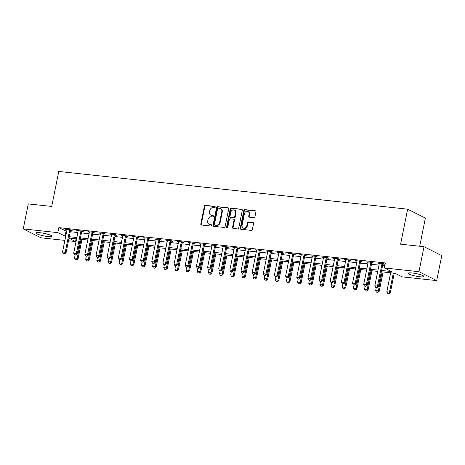 <?xml version="1.0" encoding="UTF-8"?>
<svg xmlns="http://www.w3.org/2000/svg" width="465" height="465" viewBox="0 0 465 465"><rect width="100%" height="100%" fill="white"/><g stroke="black" fill="none" stroke-linecap="round" stroke-linejoin="round"><path stroke-width="0.7" d="M215.225 207.134A0.709 0.605 -63.3 0 0 214.749 206.384L205.443 205.379A1.011 0.866 -63.3 0 0 204.373 206.262L200.81 223.927A1.011 0.866 -63.3 0 0 201.484 225.002L210.79 226.007A0.709 0.605 -63.3 0 0 211.069 224.636L209.866 224.508A3.243 2.773 -63.3 0 1 209.041 224.264A3.243 2.773 -63.3 0 1 207.698 221.061L207.994 219.59A3.243 2.773 -63.3 0 1 211.43 216.754L212.633 216.882A0.709 0.605 -63.3 0 0 212.912 215.51L211.703 215.382A3.243 2.773 -63.3 0 1 210.883 215.138A3.243 2.773 -63.3 0 1 209.535 211.935L209.831 210.465A3.243 2.773 -63.3 0 1 213.266 207.628L214.475 207.756A0.709 0.605 -63.3 0 0 215.225 207.134M419.756 276.751A8.056 1.273 11.4 0 1 411.856 275.158A8.056 1.273 11.4 0 1 408.119 273.281A8.056 1.273 11.4 0 1 412.275 272.996A8.056 1.273 11.4 0 1 420.18 274.588A8.056 1.273 11.4 0 1 423.911 276.466A8.056 1.273 11.4 0 1 419.756 276.751M47.686 236.511A8.056 1.273 11.4 0 1 39.781 234.918A8.056 1.273 11.4 0 1 36.049 233.041A8.056 1.273 11.4 0 1 40.205 232.756A8.056 1.273 11.4 0 1 48.104 234.348A8.056 1.273 11.4 0 1 51.842 236.226A8.056 1.273 11.4 0 1 47.686 236.511M253.838 217.678A1.011 0.866 -63.3 0 0 254.913 216.795L255.913 211.837A1.011 0.866 -63.3 0 0 255.233 210.761L244.898 209.645A1.011 0.866 -63.3 0 0 243.829 210.529L240.266 228.193A1.011 0.866 -63.3 0 0 240.94 229.268L251.274 230.39A1.011 0.866 -63.3 0 0 252.35 229.501L253.559 223.514A1.011 0.866 -63.3 0 0 252.879 222.439L248.455 221.962A1.011 0.866 -63.3 0 0 247.386 222.845L246.787 225.816A2.714 2.319 -63.3 0 1 243.224 227.99A2.714 2.319 -63.3 0 1 242.096 225.31L244.445 213.679A2.714 2.319 -63.3 0 1 248.002 211.511A2.714 2.319 -63.3 0 1 249.13 214.191L248.74 216.126A1.011 0.866 -63.3 0 0 249.414 217.202L253.838 217.678M64.879 240.388L40.996 237.807L23.25 228.902L28.289 203.908L51.714 206.443L58.764 171.451L407.642 209.18L400.586 244.172L424.004 246.706L418.965 271.7L436.711 280.604L402.138 276.861L394.942 273.251L381.341 271.781M23.25 228.902L57.823 232.64L65.699 236.325M381.596 270.491L391.582 271.566L384.392 267.956L385.398 262.957L58.834 227.641L57.823 232.64M384.392 267.956L418.965 271.7M228.675 208.89A1.011 0.866 -63.3 0 0 227.995 207.814L217.661 206.698A1.011 0.866 -63.3 0 0 216.585 207.588L213.028 225.246A1.011 0.866 -63.3 0 0 213.702 226.327L224.037 227.443A1.011 0.866 -63.3 0 0 225.112 226.554L228.675 208.89M231.279 208.169L241.614 209.291A1.011 0.866 -63.3 0 1 242.294 210.366L238.731 228.03A1.011 0.866 -63.3 0 1 237.656 228.914L233.232 228.437A1.011 0.866 -63.3 0 1 232.558 227.362L234 220.195A1.011 0.866 -63.3 0 0 233.325 219.12L230.39 218.806A1.011 0.866 -63.3 0 0 229.315 219.689L227.809 227.147A0.709 0.605 -63.3 0 1 226.589 227.019L230.21 209.058A1.011 0.866 -63.3 0 1 231.279 208.169L242.091 209.529M58.834 227.641L66.71 231.326M70.314 231.715L77.864 232.529M81.468 232.924L89.018 233.738M92.622 234.128L100.167 234.941M103.776 235.337L111.321 236.15M114.931 236.54L122.475 237.353M126.085 237.749L133.629 238.562M137.233 238.952L144.784 239.771M148.387 240.161L155.938 240.975M159.542 241.364L167.086 242.184M170.696 242.573L178.24 243.387M181.85 243.776L189.394 244.596M193.004 244.985L200.549 245.799M204.152 246.188L211.703 247.008M215.307 247.397L222.857 248.211M226.461 248.601L234.005 249.42M237.615 249.81L245.16 250.623M248.769 251.013L256.314 251.832M259.923 252.222L267.468 253.036M271.078 253.425L278.622 254.245M282.226 254.634L289.776 255.448M293.38 255.837L300.925 256.657M304.534 257.046L312.079 257.86M315.689 258.255L323.233 259.069M326.843 259.458L334.387 260.272M337.997 260.667L345.542 261.481M349.145 261.871L356.696 262.684M360.299 263.08L367.844 263.893M371.454 264.283L378.998 265.102M382.608 265.492L384.84 265.73M70.686 230.291L72.127 230.448L70.924 229.844L65.571 229.268L66.995 229.89M81.84 231.5L83.276 231.651L82.078 231.053L76.725 230.471L78.149 231.099M92.988 232.703L94.43 232.86L93.233 232.256L87.879 231.68L89.297 232.302M104.143 233.912L105.584 234.064L104.387 233.465L99.033 232.884L100.452 233.511M115.297 235.116L116.738 235.273L115.541 234.668L110.188 234.093L111.606 234.715M126.451 236.325L127.892 236.476L126.689 235.877L121.336 235.296L122.76 235.924M137.605 237.528L139.047 237.685L137.843 237.08L132.49 236.505L133.914 237.133M148.759 238.737L150.195 238.894L148.998 238.289L143.644 237.708L145.068 238.336M159.914 239.94L161.349 240.097L160.152 239.498L154.799 238.917L156.217 239.545M171.062 241.149L172.503 241.306L171.306 240.701L165.953 240.12L167.371 240.748M182.216 242.352L183.658 242.509L182.46 241.91L177.107 241.329L178.525 241.957M193.37 243.561L194.812 243.718L193.609 243.114L188.255 242.532L189.679 243.16M204.524 244.764L205.966 244.921L204.763 244.323L199.409 243.741L200.834 244.369M215.679 245.973L217.114 246.13L215.917 245.526L210.564 244.95L211.988 245.572M226.833 247.177L228.269 247.334L227.071 246.735L221.718 246.154L223.136 246.781M237.981 248.386L239.423 248.543L238.225 247.938L232.872 247.363L234.29 247.984M249.135 249.589L250.577 249.746L249.38 249.147L244.026 248.566L245.444 249.194M260.29 250.798L261.731 250.955L260.528 250.35L255.175 249.775L256.599 250.397M271.444 252.001L272.885 252.158L271.682 251.559L266.329 250.978L267.753 251.606M282.598 253.21L284.034 253.367L282.836 252.762L277.483 252.187L278.907 252.809M293.752 254.419L295.188 254.57L293.99 253.971L288.637 253.39L290.055 254.018M304.9 255.622L306.342 255.779L305.145 255.175L299.791 254.599L301.21 255.221M316.055 256.831L317.496 256.982L316.299 256.384L310.946 255.802L312.364 256.43M327.209 258.034L328.65 258.191L327.453 257.587L322.094 257.011L323.518 257.633M338.363 259.243L339.805 259.394L338.601 258.796L333.248 258.215L334.672 258.842M349.517 260.447L350.953 260.603L349.756 259.999L344.402 259.423L345.826 260.045M360.671 261.656L362.107 261.807L360.91 261.208L355.556 260.627L356.981 261.254M371.82 262.859L373.261 263.016L372.064 262.411L366.711 261.836L368.129 262.463M382.974 264.068L384.416 264.225L383.218 263.62L377.865 263.039L379.283 263.667M419.709 246.241L425.382 218.085L407.642 209.18M424.004 246.706L441.75 255.611L436.711 280.604M76.126 238.772L75.568 241.544L68.489 240.777M69 238.249L75.568 241.544M377.731 271.391L370.187 270.578M366.577 270.188L359.032 269.369M355.423 268.979L347.878 268.166M344.274 267.776L336.724 266.957M333.12 266.567L325.57 265.753M321.966 265.358L314.421 264.544M310.812 264.155L303.267 263.341M299.658 262.946L292.113 262.132M288.503 261.743L280.959 260.929M277.355 260.534L269.805 259.72M266.201 259.331L258.65 258.511M255.047 258.122L247.502 257.308M243.893 256.918L236.348 256.099M232.738 255.709L225.194 254.896M221.584 254.506L214.04 253.687M210.43 253.297L202.885 252.483M199.282 252.094L191.731 251.274M188.127 250.885L180.583 250.071M176.973 249.682L169.429 248.862M165.819 248.473L158.274 247.659M154.665 247.27L147.12 246.45M143.511 246.061L135.966 245.247M132.362 244.857L124.812 244.038M121.208 243.648L113.663 242.835M110.054 242.445L102.509 241.626M98.9 241.236L91.355 240.422M87.746 240.027L80.201 239.213M76.591 238.824L69.047 238.01M69.308 236.714L76.853 237.528M80.462 237.923L88.007 238.737M91.617 239.126L99.161 239.94M102.771 240.335L110.315 241.149M113.919 241.538L121.47 242.352M125.073 242.747L132.624 243.561M136.228 243.951L143.772 244.77M147.382 245.16L154.926 245.973M158.536 246.363L166.081 247.182M169.69 247.572L177.235 248.386M180.839 248.775L188.389 249.595M191.993 249.984L199.543 250.798M203.147 251.187L210.692 252.007M214.301 252.396L221.846 253.21M225.455 253.599L233 254.419M236.609 254.808L244.154 255.622M247.758 256.012L255.308 256.831M258.912 257.221L266.462 258.034M270.066 258.424L277.611 259.243M281.22 259.633L288.765 260.447M292.375 260.836L299.919 261.656M303.529 262.045L311.073 262.859M314.677 263.254L322.228 264.068M325.831 264.457L333.382 265.271M336.986 265.666L344.53 266.48M348.14 266.869L355.684 267.683M359.294 268.078L366.839 268.892M370.448 269.281L377.993 270.101M66.024 231.25L65.019 236.249M66.768 229.867L66.867 229.408M77.922 231.076L78.015 230.611M89.077 232.279L89.17 231.82M100.231 233.488L100.324 233.023M111.385 234.691L111.478 234.232M122.539 235.9L122.632 235.435M133.693 237.104L133.786 236.644M144.842 238.313L144.935 237.848M155.996 239.516L156.089 239.056M167.15 240.725L167.243 240.26M178.304 241.928L178.397 241.469M189.458 243.137L189.551 242.678M200.613 244.346L200.706 243.881M211.761 245.549L211.854 245.09M222.915 246.758L223.008 246.293M234.069 247.961L234.162 247.502M245.224 249.17L245.317 248.705M256.378 250.373L256.471 249.914M267.532 251.582L267.625 251.117M278.68 252.786L278.773 252.326M289.834 253.995L289.928 253.53M300.989 255.198L301.082 254.739M312.143 256.407L312.236 255.942M323.297 257.61L323.39 257.151M334.451 258.819L334.544 258.354M345.6 260.022L345.693 259.563M356.754 261.231L356.847 260.766M367.908 262.434L368.001 261.975M379.062 263.643L379.155 263.178M210.883 215.138L211.36 215.382A3.243 2.773 -63.3 0 0 212.185 215.62L211.703 215.382M213.29 215.743L212.185 215.62M209.041 224.264L209.523 224.508A3.243 2.773 -63.3 0 0 210.343 224.746L209.866 224.508M211.453 224.868L210.343 224.746M215.132 206.611L205.925 205.617A1.011 0.866 -63.3 0 0 204.85 206.506L201.287 224.171A1.011 0.866 -63.3 0 0 201.49 225.002M227.995 207.814L218.143 206.937A1.011 0.866 -63.3 0 0 217.068 207.826L213.505 225.49A1.011 0.866 -63.3 0 0 213.708 226.327M218.347 208.175A0.709 0.605 -63.3 0 0 217.597 208.797L214.47 224.304A0.709 0.605 -63.3 0 0 214.946 225.054L216.213 225.194A3.243 2.773 -63.3 0 0 219.649 222.357L221.788 211.755A3.243 2.773 -63.3 0 0 220.439 208.553A3.243 2.773 -63.3 0 0 219.62 208.314L218.347 208.175M214.766 225.002L215.243 225.246A0.709 0.605 -63.3 0 0 215.423 225.298L214.946 225.054M220.439 208.553L220.922 208.797A3.243 2.773 -63.3 0 1 222.27 211.999L220.131 222.596A3.243 2.773 -63.3 0 1 216.696 225.432L215.423 225.298M233.581 219.195L234.058 219.439A1.011 0.866 -63.3 0 1 234.482 220.439L233.035 227.6A1.011 0.866 -63.3 0 0 233.238 228.437M231.762 208.413A1.011 0.866 -63.3 0 0 230.687 209.297L227.065 227.257A0.709 0.605 -63.3 0 0 227.153 227.774M235.499 212.767A2.714 2.319 -63.3 0 0 234.372 210.087A2.714 2.319 -63.3 0 0 230.814 212.255L229.989 216.353A1.011 0.866 -63.3 0 0 230.669 217.428L233.599 217.748A1.011 0.866 -63.3 0 0 234.674 216.859L235.499 212.767L235.982 213.005A2.714 2.319 -63.3 0 0 234.854 210.325L234.372 210.087M230.407 217.353L230.89 217.597A1.011 0.866 -63.3 0 0 231.146 217.672L230.669 217.428M235.982 213.005L235.156 217.103A1.011 0.866 -63.3 0 1 234.081 217.986L231.146 217.672M248.002 211.511L248.484 211.749A2.714 2.319 -63.3 0 1 249.606 214.429L249.217 216.365A1.011 0.866 -63.3 0 0 249.42 217.202M243.224 227.99L243.707 228.228A2.714 2.319 -63.3 0 0 247.264 226.06L246.787 225.816M253.355 222.683L248.938 222.2A1.011 0.866 -63.3 0 0 247.862 223.09L247.264 226.06M255.709 211L245.381 209.884A1.011 0.866 -63.3 0 0 244.305 210.773L240.742 228.437A1.011 0.866 -63.3 0 0 240.946 229.274M75.161 254.878L74.534 258.005L77.207 258.296L81.038 239.306M76.638 259.703L75.301 259.557L76.783 259.778L77.207 258.296L78.073 258.732L81.968 239.405M74.534 258.005L75.301 259.557M76.783 259.778L78.073 258.732M63.31 253.541L64.792 253.762L63.31 253.541L62.543 251.989L66.977 229.995A1.035 0.884 -63.3 0 0 66.995 229.687L66.977 229.419M69.884 229.733L69.756 229.989A1.035 0.884 -63.3 0 0 69.657 230.285L65.222 252.28L66.082 252.71L64.792 253.762M70.907 229.844L70.622 230.419A1.035 0.884 -63.3 0 0 70.517 230.716L66.082 252.71M62.543 251.989L65.222 252.28L64.647 253.687M86.316 256.087L85.682 259.214L88.362 259.505L92.192 240.51M87.792 260.911L86.449 260.766L87.932 260.981L88.362 259.505L89.228 259.935L93.122 240.608M85.682 259.214L86.449 260.766M87.932 260.981L89.228 259.935M97.47 257.296L96.836 260.417L99.516 260.708L103.346 241.719M98.946 262.115L97.603 261.975L99.086 262.19L99.516 260.708L100.376 261.144L104.276 241.817M96.836 260.417L97.603 261.975M99.086 262.19L100.376 261.144M108.624 258.499L107.99 261.626L110.67 261.917L114.5 242.922M110.095 263.324L108.758 263.178L110.24 263.393L110.67 261.917L111.53 262.347L115.43 243.026M107.99 261.626L108.758 263.178M110.24 263.393L111.53 262.347M74.464 254.75L75.946 254.965L74.464 254.75L73.697 253.198L78.132 231.204A1.035 0.884 -63.3 0 0 78.149 230.896L78.126 230.623M81.038 230.936L80.91 231.192A1.035 0.884 -63.3 0 0 80.805 231.489L76.37 253.483L77.237 253.919L75.946 254.965M82.061 231.053L81.776 231.628A1.035 0.884 -63.3 0 0 81.671 231.925L77.237 253.919M73.697 253.198L76.37 253.483L75.801 254.896M85.618 255.953L87.1 256.174L85.618 255.953L84.851 254.402L89.286 232.407A1.035 0.884 -63.3 0 0 89.303 232.099L89.28 231.832M92.192 232.145L92.064 232.401A1.035 0.884 -63.3 0 0 91.96 232.698L87.525 254.692L88.391 255.122L87.1 256.174M93.215 232.256L92.924 232.831A1.035 0.884 -63.3 0 0 92.826 233.134L88.391 255.122M84.851 254.402L87.525 254.692L86.955 256.099M96.767 257.162L98.249 257.378L96.767 257.162L96.005 255.611L100.44 233.616A1.035 0.884 -63.3 0 0 100.457 233.308L100.434 233.035M103.346 233.354L103.218 233.604A1.035 0.884 -63.3 0 0 103.114 233.901L98.679 255.895L99.545 256.331L98.249 257.378M104.369 233.465L104.079 234.04A1.035 0.884 -63.3 0 0 103.98 234.337L99.545 256.331M96.005 255.611L98.679 255.895L98.109 257.308M119.772 259.708L119.145 262.83L121.824 263.12L125.649 244.131M121.249 264.527L119.912 264.387L121.394 264.602L121.824 263.12L122.684 263.556L126.579 244.23M119.145 262.83L119.912 264.387M121.394 264.602L122.684 263.556M107.921 258.366L109.403 258.587L107.921 258.366L107.153 256.814L111.588 234.819A1.035 0.884 -63.3 0 0 111.612 234.511L111.588 234.244M114.495 234.558L114.373 234.813A1.035 0.884 -63.3 0 0 114.268 235.11L109.833 257.104L110.693 257.54L109.403 258.587M115.523 234.668L115.233 235.244A1.035 0.884 -63.3 0 0 115.128 235.546L110.693 257.54M107.153 256.814L109.833 257.104L109.263 258.511M130.927 260.911L130.299 264.039L132.973 264.329L136.803 245.334M132.403 265.736L131.066 265.591L132.548 265.806L132.973 264.329L133.839 264.759L137.733 245.439M130.299 264.039L131.066 265.591M132.548 265.806L133.839 264.759M142.081 262.12L141.453 265.248L144.127 265.532L147.957 246.543M143.557 266.945L142.22 266.8L143.702 267.015L144.127 265.532L144.993 265.968L148.887 246.642M141.453 265.248L142.22 266.8M143.702 267.015L144.993 265.968M153.235 263.324L152.607 266.451L155.281 266.741L159.111 247.746M154.711 268.148L153.369 268.003L154.851 268.218L155.281 266.741L156.147 267.172L160.041 247.851M152.607 266.451L153.369 268.003M154.851 268.218L156.147 267.172M164.389 264.533L163.756 267.66L166.435 267.945L170.266 248.955M165.866 269.357L164.523 269.212L166.005 269.427L166.435 267.945L167.295 268.381L171.196 249.054M163.756 267.66L164.523 269.212M166.005 269.427L167.295 268.381M175.543 265.736L174.91 268.863L177.589 269.154L181.42 250.158M177.014 270.56L175.677 270.415L177.159 270.636L177.589 269.154L178.45 269.584L182.35 250.263M174.91 268.863L175.677 270.415M177.159 270.636L178.45 269.584M119.075 259.575L120.557 259.79L119.075 259.575L118.308 258.023L122.743 236.028A1.035 0.884 -63.3 0 0 122.76 235.72L122.743 235.447M125.649 235.767L125.521 236.017A1.035 0.884 -63.3 0 0 125.422 236.319L120.987 258.313L121.847 258.743L120.557 259.79M126.678 235.877L126.387 236.453A1.035 0.884 -63.3 0 0 126.282 236.749L121.847 258.743M118.308 258.023L120.987 258.313L120.412 259.72M130.229 260.778L131.711 260.999L130.229 260.778L129.462 259.226L133.897 237.231A1.035 0.884 -63.3 0 0 133.914 236.923L133.897 236.656M136.803 236.97L136.675 237.226A1.035 0.884 -63.3 0 0 136.576 237.522L132.141 259.517L133.002 259.952L131.711 260.999M137.826 237.08L137.541 237.656A1.035 0.884 -63.3 0 0 137.437 237.958L133.002 259.952M129.462 259.226L132.141 259.517L131.566 260.923M141.383 261.987L142.865 262.202L141.383 261.987L140.616 260.435L145.051 238.44A1.035 0.884 -63.3 0 0 145.068 238.132L145.045 237.859M147.957 238.179L147.829 238.429A1.035 0.884 -63.3 0 0 147.725 238.731L143.29 260.726L144.156 261.156L142.865 262.202M148.98 238.289L148.695 238.865A1.035 0.884 -63.3 0 0 148.591 239.161L144.156 261.156M140.616 260.435L143.29 260.726L142.72 262.132M152.537 263.19L154.02 263.411L152.537 263.19L151.77 261.638L156.205 239.644A1.035 0.884 -63.3 0 0 156.223 239.336L156.199 239.068M159.111 239.382L158.983 239.638A1.035 0.884 -63.3 0 0 158.879 239.934L154.444 261.929L155.31 262.365L154.02 263.411M160.134 239.492L159.844 240.068A1.035 0.884 -63.3 0 0 159.745 240.37L155.31 262.365M151.77 261.638L154.444 261.929L153.874 263.335M163.686 264.399L165.174 264.614L163.686 264.399L162.924 262.847L167.359 240.853A1.035 0.884 -63.3 0 0 167.377 240.544L167.354 240.277M170.266 240.591L170.138 240.841A1.035 0.884 -63.3 0 0 170.033 241.143L165.598 263.138L166.464 263.568L165.174 264.614M171.289 240.701L170.998 241.277A1.035 0.884 -63.3 0 0 170.899 241.573L166.464 263.568M162.924 262.847L165.598 263.138L165.029 264.544M186.692 266.945L186.064 270.072L188.744 270.357L192.568 251.367M188.168 271.769L186.831 271.624L188.313 271.839L188.744 270.357L189.604 270.793L193.498 251.466M186.064 270.072L186.831 271.624M188.313 271.839L189.604 270.793M174.84 265.602L176.322 265.823L174.84 265.602L174.073 264.05L178.508 242.056A1.035 0.884 -63.3 0 0 178.531 241.748L178.508 241.48M181.414 241.794L181.292 242.05A1.035 0.884 -63.3 0 0 181.187 242.346L176.752 264.341L177.613 264.777L176.322 265.823M182.443 241.905L182.152 242.48A1.035 0.884 -63.3 0 0 182.048 242.782L177.613 264.777M174.073 264.05L176.752 264.341L176.183 265.748M197.846 268.148L197.218 271.275L199.892 271.566L203.722 252.571M199.322 272.972L197.985 272.827L199.468 273.048L199.892 271.566L200.758 271.996L204.652 252.675M197.218 271.275L197.985 272.827M199.468 273.048L200.758 271.996M185.994 266.811L187.476 267.026L185.994 266.811L185.227 265.259L189.662 243.265A1.035 0.884 -63.3 0 0 189.685 242.957L189.662 242.689M192.568 243.003L192.44 243.253A1.035 0.884 -63.3 0 0 192.341 243.555L187.906 265.55L188.767 265.98L187.476 267.026M193.597 243.114L193.306 243.689A1.035 0.884 -63.3 0 0 193.202 243.986L188.767 265.98M185.227 265.259L187.906 265.55L187.331 266.957M209 269.357L208.372 272.484L211.046 272.769L214.877 253.78M210.476 274.181L209.14 274.036L210.622 274.251L211.046 272.769L211.912 273.205L215.806 253.878M208.372 272.484L209.14 274.036M210.622 274.251L211.912 273.205M197.148 268.014L198.631 268.235L197.148 268.014L196.381 266.462L200.816 244.468A1.035 0.884 -63.3 0 0 200.834 244.16L200.816 243.893M203.722 244.206L203.594 244.462A1.035 0.884 -63.3 0 0 203.496 244.759L199.061 266.753L199.921 267.189L198.631 268.235M204.745 244.317L204.46 244.892A1.035 0.884 -63.3 0 0 204.356 245.195L199.921 267.189M196.381 266.462L199.061 266.753L198.485 268.16M220.154 270.56L219.527 273.687L222.2 273.978L226.031 254.983M221.631 275.385L220.288 275.239L221.77 275.46L222.2 273.978L223.066 274.414L226.961 255.087M219.527 273.687L220.288 275.239M221.77 275.46L223.066 274.414M208.303 269.223L209.785 269.438L208.303 269.223L207.535 267.671L211.97 245.677A1.035 0.884 -63.3 0 0 211.988 245.369L211.964 245.102M214.877 245.415L214.749 245.665A1.035 0.884 -63.3 0 0 214.644 245.968L210.209 267.962L211.075 268.392L209.785 269.438M215.9 245.526L215.615 246.101A1.035 0.884 -63.3 0 0 215.51 246.398L211.075 268.392M207.535 267.671L210.209 267.962L209.639 269.369M231.308 271.769L230.675 274.896L233.354 275.187L237.185 256.192M232.785 276.594L231.442 276.448L232.924 276.663L233.354 275.187L234.215 275.617L238.115 256.291M230.675 274.896L231.442 276.448M232.924 276.663L234.215 275.617M219.457 270.432L220.939 270.647L219.457 270.432L218.69 268.875L223.124 246.88A1.035 0.884 -63.3 0 0 223.142 246.578L223.119 246.305M226.031 246.619L225.903 246.874A1.035 0.884 -63.3 0 0 225.798 247.171L221.363 269.165L222.229 269.601L220.939 270.647M227.054 246.729L226.763 247.304A1.035 0.884 -63.3 0 0 226.664 247.607L222.229 269.601M218.69 268.875L221.363 269.165L220.794 270.572M242.463 272.972L241.829 276.1L244.509 276.39L248.339 257.401M243.933 277.797L242.596 277.651L244.079 277.872L244.509 276.39L245.369 276.826L249.269 257.5M241.829 276.1L242.596 277.651M244.079 277.872L245.369 276.826M230.611 271.636L232.093 271.851L230.611 271.636L229.844 270.084L234.279 248.089A1.035 0.884 -63.3 0 0 234.296 247.781L234.273 247.514M237.185 247.828L237.057 248.078A1.035 0.884 -63.3 0 0 236.952 248.38L232.517 270.374L233.383 270.804L232.093 271.851M238.208 247.938L237.917 248.513A1.035 0.884 -63.3 0 0 237.818 248.81L233.383 270.804M229.844 270.084L232.517 270.374L231.948 271.781M253.611 274.181L252.983 277.309L255.663 277.599L259.487 258.604M255.087 279.006L253.751 278.861L255.233 279.076L255.663 277.599L256.523 278.029L260.417 258.703M252.983 277.309L253.751 278.861M255.233 279.076L256.523 278.029M264.765 275.385L264.137 278.512L266.811 278.802L270.642 259.813M266.242 280.209L264.905 280.064L266.387 280.285L266.811 278.802L267.677 279.238L271.572 259.912M264.137 278.512L264.905 280.064M266.387 280.285L267.677 279.238M275.919 276.594L275.292 279.721L277.965 280.011L281.796 261.016M277.396 281.418L276.059 281.273L277.541 281.488L277.965 280.011L278.831 280.442L282.726 261.115M275.292 279.721L276.059 281.273M277.541 281.488L278.831 280.442M287.074 277.797L286.446 280.924L289.12 281.215L292.95 262.225M288.55 282.621L287.207 282.476L288.689 282.697L289.12 281.215L289.986 281.651L293.88 262.324M286.446 280.924L287.207 282.476M288.689 282.697L289.986 281.651M298.228 279.006L297.594 282.133L300.274 282.424L304.104 263.428M299.704 283.83L298.361 283.685L299.844 283.9L300.274 282.424L301.134 282.854L305.034 263.527M297.594 282.133L298.361 283.685M299.844 283.9L301.134 282.854M309.382 280.209L308.748 283.336L311.428 283.627L315.258 264.637M310.853 285.033L309.516 284.888L310.998 285.109L311.428 283.627L312.288 284.063L316.188 264.736M308.748 283.336L309.516 284.888M310.998 285.109L312.288 284.063M320.536 281.418L319.903 284.545L322.582 284.836L326.407 265.841M322.007 286.242L320.67 286.097L322.152 286.312L322.582 284.836L323.442 285.266L327.337 265.939M319.903 284.545L320.67 286.097M322.152 286.312L323.442 285.266M331.685 282.627L331.057 285.748L333.731 286.039L337.561 267.05M333.161 287.446L331.824 287.306L333.306 287.521L333.731 286.039L334.597 286.475L338.491 267.148M331.057 285.748L331.824 287.306M333.306 287.521L334.597 286.475M342.839 283.83L342.211 286.957L344.885 287.248L348.715 268.253M344.315 288.655L342.978 288.509L344.46 288.724L344.885 287.248L345.751 287.678L349.645 268.357M342.211 286.957L342.978 288.509M344.46 288.724L345.751 287.678M353.993 285.039L353.365 288.161L356.039 288.451L359.869 269.462M355.469 289.858L354.127 289.718L355.609 289.933L356.039 288.451L356.905 288.887L360.799 269.56M353.365 288.161L354.127 289.718M355.609 289.933L356.905 288.887M365.147 286.242L364.514 289.37L367.193 289.66L371.024 270.665M366.623 291.067L365.281 290.921L366.763 291.137L367.193 289.66L368.053 290.09L371.954 270.769M364.514 289.37L365.281 290.921M366.763 291.137L368.053 290.09M376.301 287.451L375.668 290.579L378.347 290.863L382.178 271.874M377.772 292.276L376.435 292.13L377.917 292.346L378.347 290.863L379.208 291.299L383.108 271.973M375.668 290.579L376.435 292.13M377.917 292.346L379.208 291.299M390.652 272.792L386.822 291.782L389.501 292.072L393.326 273.077M388.926 293.479L387.589 293.334L389.071 293.549L389.501 292.072L390.362 292.502L394.256 273.182M386.822 291.782L387.589 293.334M389.071 293.549L390.362 292.502M241.759 272.845L243.242 273.06L241.759 272.845L240.992 271.287L245.427 249.292A1.035 0.884 -63.3 0 0 245.45 248.99L245.427 248.717M248.339 249.031L248.211 249.287A1.035 0.884 -63.3 0 0 248.107 249.583L243.672 271.577L244.532 272.013L243.242 273.06M249.362 249.141L249.071 249.717A1.035 0.884 -63.3 0 0 248.967 250.019L244.532 272.013M240.992 271.287L243.672 271.577L243.102 272.984M252.914 274.048L254.396 274.263L252.914 274.048L252.146 272.496L256.581 250.501A1.035 0.884 -63.3 0 0 256.604 250.193L256.581 249.926M259.487 250.24L259.36 250.49A1.035 0.884 -63.3 0 0 259.261 250.792L254.826 272.786L255.686 273.217L254.396 274.263M260.516 250.35L260.226 250.926A1.035 0.884 -63.3 0 0 260.121 251.222L255.686 273.217M252.146 272.496L254.826 272.786L254.25 274.193M264.068 275.257L265.55 275.472L264.068 275.257L263.3 273.705L267.735 251.71A1.035 0.884 -63.3 0 0 267.753 251.402L267.735 251.129M270.642 251.443L270.514 251.699A1.035 0.884 -63.3 0 0 270.415 251.995L265.98 273.99L266.84 274.426L265.55 275.472M271.665 251.553L271.38 252.135A1.035 0.884 -63.3 0 0 271.275 252.431L266.84 274.426M263.3 273.705L265.98 273.99L265.405 275.402M275.222 276.46L276.704 276.675L275.222 276.46L274.455 274.908L278.89 252.914A1.035 0.884 -63.3 0 0 278.907 252.605L278.89 252.338M281.796 252.652L281.668 252.908A1.035 0.884 -63.3 0 0 281.563 253.204L277.128 275.199L277.994 275.629L276.704 276.675M282.819 252.762L282.534 253.338A1.035 0.884 -63.3 0 0 282.429 253.634L277.994 275.629M274.455 274.908L277.128 275.199L276.559 276.605M286.376 277.669L287.858 277.884L286.376 277.669L285.609 276.117L290.044 254.123A1.035 0.884 -63.3 0 0 290.061 253.814L290.038 253.541M292.95 253.855L292.822 254.111A1.035 0.884 -63.3 0 0 292.718 254.407L288.283 276.402L289.149 276.838L287.858 277.884M293.973 253.966L293.688 254.547A1.035 0.884 -63.3 0 0 293.584 254.843L289.149 276.838M285.609 276.117L288.283 276.402L287.713 277.814M297.53 278.872L299.012 279.093L297.53 278.872L296.763 277.32L301.198 255.326A1.035 0.884 -63.3 0 0 301.215 255.018L301.192 254.75M304.104 255.064L303.976 255.32A1.035 0.884 -63.3 0 0 303.872 255.616L299.437 277.611L300.303 278.041L299.012 279.093M305.127 255.175L304.837 255.75A1.035 0.884 -63.3 0 0 304.738 256.046L300.303 278.041M296.763 277.32L299.437 277.611L298.867 279.017M308.679 280.081L310.161 280.296L308.679 280.081L307.911 278.529L312.346 256.535A1.035 0.884 -63.3 0 0 312.37 256.227L312.346 255.953M315.258 256.267L315.13 256.523A1.035 0.884 -63.3 0 0 315.026 256.82L310.591 278.814L311.451 279.25L310.161 280.296M316.281 256.384L315.991 256.959A1.035 0.884 -63.3 0 0 315.886 257.255L311.451 279.25M307.911 278.529L310.591 278.814L310.021 280.226M319.833 281.284L321.315 281.505L319.833 281.284L319.066 279.732L323.5 257.738A1.035 0.884 -63.3 0 0 323.524 257.43L323.5 257.162M326.407 257.476L326.285 257.732A1.035 0.884 -63.3 0 0 326.18 258.029L321.745 280.023L322.605 280.453L321.315 281.505M327.436 257.587L327.145 258.162A1.035 0.884 -63.3 0 0 327.04 258.459L322.605 280.453M319.066 279.732L321.745 280.023L321.17 281.43M330.987 282.493L332.469 282.708L330.987 282.493L330.22 280.941L334.655 258.947A1.035 0.884 -63.3 0 0 334.672 258.639L334.655 258.366M337.561 258.685L337.433 258.935A1.035 0.884 -63.3 0 0 337.334 259.232L332.899 281.226L333.76 281.662L332.469 282.708M338.584 258.796L338.299 259.371A1.035 0.884 -63.3 0 0 338.195 259.668L333.76 281.662M330.22 280.941L332.899 281.226L332.324 282.639M342.141 283.697L343.623 283.917L342.141 283.697L341.374 282.145L345.809 260.15A1.035 0.884 -63.3 0 0 345.826 259.842L345.809 259.575M348.715 259.889L348.587 260.144A1.035 0.884 -63.3 0 0 348.483 260.441L344.048 282.435L344.914 282.871L343.623 283.917M349.738 259.999L349.453 260.574A1.035 0.884 -63.3 0 0 349.349 260.877L344.914 282.871M341.374 282.145L344.048 282.435L343.478 283.842M353.295 284.906L354.778 285.121L353.295 284.906L352.528 283.354L356.963 261.359A1.035 0.884 -63.3 0 0 356.981 261.051L356.957 260.778M359.869 261.098L359.741 261.347A1.035 0.884 -63.3 0 0 359.637 261.65L355.202 283.644L356.068 284.074L354.778 285.121M360.892 261.208L360.608 261.783A1.035 0.884 -63.3 0 0 360.503 262.08L356.068 284.074M352.528 283.354L355.202 283.644L354.632 285.051M364.45 286.109L365.932 286.33L364.45 286.109L363.682 284.557L368.117 262.562A1.035 0.884 -63.3 0 0 368.135 262.254L368.111 261.987M371.024 262.301L370.896 262.556A1.035 0.884 -63.3 0 0 370.791 262.853L366.356 284.847L367.222 285.283L365.932 286.33M372.047 262.411L371.756 262.987A1.035 0.884 -63.3 0 0 371.657 263.289L367.222 285.283M363.682 284.557L366.356 284.847L365.786 286.254M375.598 287.318L377.08 287.533L375.598 287.318L374.831 285.766L379.266 263.771A1.035 0.884 -63.3 0 0 379.289 263.463L379.266 263.19M382.178 263.51L382.05 263.76A1.035 0.884 -63.3 0 0 381.945 264.062L377.51 286.056L378.371 286.487L377.08 287.533M383.201 263.62L382.91 264.196A1.035 0.884 -63.3 0 0 382.805 264.492L378.371 286.487M374.831 285.766L377.51 286.056L376.941 287.463M215.08 206.547L214.749 206.384M211.401 224.804L211.069 224.636M213.237 215.673L212.912 215.51M201.287 224.171L200.81 223.927M204.85 206.506L204.373 206.262M205.925 205.617L205.443 205.379M213.505 225.49L213.028 225.246M217.068 207.826L216.585 207.588M218.143 206.937L217.661 206.698M216.696 225.432L216.213 225.194M220.131 222.596L219.649 222.357M222.27 211.999L221.788 211.755M242.085 209.523L241.614 209.291M233.035 227.6L232.558 227.362M234.482 220.439L234 220.195M227.065 227.257L226.589 227.019M230.687 209.297L230.21 209.058M234.081 217.986L233.599 217.748M235.156 217.103L234.674 216.859M249.217 216.365L248.74 216.126M249.606 214.429L249.13 214.191M247.862 223.09L247.386 222.845M248.938 222.2L248.455 221.962M253.349 222.677L252.879 222.439M240.742 228.437L240.266 228.193M244.305 210.773L243.829 210.529M245.381 209.884L244.898 209.645M255.704 211L255.233 210.761M69.657 230.285L70.517 230.716M69.756 229.989L70.622 230.419M80.805 231.489L81.671 231.925M80.91 231.192L81.776 231.628M91.96 232.698L92.826 233.134M92.064 232.401L92.924 232.831M103.114 233.901L103.98 234.337M103.218 233.604L104.079 234.04M114.268 235.11L115.128 235.546M114.373 234.813L115.233 235.244M125.422 236.319L126.282 236.749M125.521 236.017L126.387 236.453M136.576 237.522L137.437 237.958M136.675 237.226L137.541 237.656M147.725 238.731L148.591 239.161M147.829 238.429L148.695 238.865M158.879 239.934L159.745 240.37M158.983 239.638L159.844 240.068M170.033 241.143L170.899 241.573M170.138 240.841L170.998 241.277M181.187 242.346L182.048 242.782M181.292 242.05L182.152 242.48M192.341 243.555L193.202 243.986M192.44 243.253L193.306 243.689M203.496 244.759L204.356 245.195M203.594 244.462L204.46 244.892M214.644 245.968L215.51 246.398M214.749 245.665L215.615 246.101M225.798 247.171L226.664 247.607M225.903 246.874L226.763 247.304M236.952 248.38L237.818 248.81M237.057 248.078L237.917 248.513M248.107 249.583L248.967 250.019M248.211 249.287L249.071 249.717M259.261 250.792L260.121 251.222M259.36 250.49L260.226 250.926M270.415 251.995L271.275 252.431M270.514 251.699L271.38 252.135M281.563 253.204L282.429 253.634M281.668 252.908L282.534 253.338M292.718 254.407L293.584 254.843M292.822 254.111L293.688 254.547M303.872 255.616L304.738 256.046M303.976 255.32L304.837 255.75M315.026 256.82L315.886 257.255M315.13 256.523L315.991 256.959M326.18 258.029L327.04 258.459M326.285 257.732L327.145 258.162M337.334 259.232L338.195 259.668M337.433 258.935L338.299 259.371M348.483 260.441L349.349 260.877M348.587 260.144L349.453 260.574M359.637 261.65L360.503 262.08M359.741 261.347L360.608 261.783M370.791 262.853L371.657 263.289M370.896 262.556L371.756 262.987M381.945 264.062L382.805 264.492M382.05 263.76L382.91 264.196"/></g></svg>
